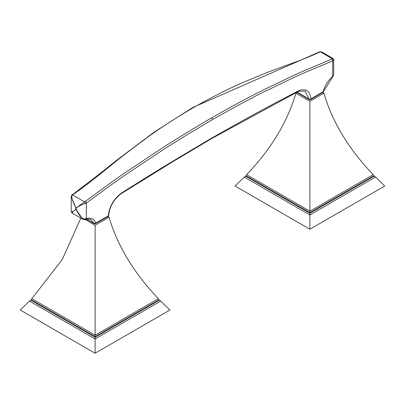 <?xml version="1.0" encoding="UTF-8"?>
<svg xmlns="http://www.w3.org/2000/svg" width="405" height="405" viewBox="0 0 405 405"><rect width="100%" height="100%" fill="white"/><g stroke="black" fill="none" stroke-linecap="round" stroke-linejoin="round"><path stroke-width="0.61" d="M107.973 216.569L109.082 217.207C117.521 245.982 133.954 273.142 158.39 298.682L95.104 335.224L95.104 225.276L85.101 219.505M109.082 217.207L95.104 225.276M80.863 218.087L62.218 259.58L31.818 298.682L95.104 335.224L95.104 336.687L158.876 299.867L158.39 298.682M158.963 300.07L159.221 300.221L95.104 337.243L95.104 336.687L31.327 299.867L31.818 298.682M159.221 300.221L160.719 301.077L95.104 338.96L95.104 337.243L30.983 300.221L31.246 300.07M95.104 338.96L95.104 353.246L20.25 310.027L29.484 301.077L95.104 338.96M160.719 301.077L169.953 310.027L95.104 353.246M30.983 300.221L29.484 301.077M322.628 92.477L323.873 93.196C332.313 121.971 348.751 149.131 373.182 174.671L309.896 211.213L309.896 212.676L373.673 175.856L373.182 174.671M323.873 93.196L309.896 101.265L309.896 211.213L246.61 174.671L246.124 175.856L309.896 212.676L309.896 229.235L235.047 186.016L244.281 177.066L309.896 214.949L375.516 177.066L384.75 186.016L309.896 229.235M373.754 176.059L374.017 176.21L373.673 175.856L374.017 176.21L309.896 213.232L245.779 176.21L246.037 176.059M309.896 101.265L295.918 93.196C287.479 121.971 271.046 149.131 246.61 174.671M295.918 93.196L297.103 92.512M374.017 176.21L375.516 177.066M245.779 176.21L244.281 177.066M212.463 137.654A1.382 0.795 60 0 1 212.407 137.999A1.382 0.795 60 0 1 212.179 138.287L173.001 161.585L120.832 193.899A1.382 0.623 -125.6 0 0 120.963 193.362L130.78 187.145C140.707 181.278 147 176.271 212.463 137.654C275.258 102.171 279.84 100.911 289.504 95.479L299.057 90.543C306.013 88.204 309.982 90.988 310.969 98.901L323.155 91.707A1.382 0.481 14.8 0 0 323.514 91.5A1.382 1.382 0 0 1 322.871 92.34A1.382 0.795 -120 0 0 323.155 91.707C324.82 85.698 327.989 80.59 332.657 76.383L332.657 60.851C316.062 68.025 312.25 69.159 295.068 76.92L267.548 90.118C255.246 95.98 236.885 105.811 212.463 119.617C187.773 134.166 168.713 145.942 155.277 154.943L125.277 174.95C106.606 187.89 102.789 191.16 86.331 203.067L85.146 203.629A1.382 0.359 71.1 0 0 84.488 201.837L85.237 201.452C101.655 189.575 105.508 186.285 124.203 173.33L154.239 153.292C167.68 144.286 186.766 132.496 211.491 117.926A1.382 0.795 60 0 1 212.463 119.617M120.963 193.362C113.466 199.371 109.223 206.899 108.236 215.946L95.777 222.983L93.884 223.332L86.624 219.14M108.661 215.45A1.382 1.382 0 0 1 107.948 216.579L107.948 216.579A1.382 0.78 -118.8 0 0 108.236 215.946A1.382 0.744 -176.7 0 0 108.661 215.45C109.598 206.808 113.653 199.624 120.832 193.899M296.708 92.218A1.382 1.382 0 0 0 297.027 92.472A1.382 0.795 -60 0 1 296.794 92.173M309.278 99.544A1.382 0.795 -60 0 1 308.995 98.987A1.382 0.85 -3.3 0 0 310.969 98.901A1.382 0.815 -121.2 0 1 310.686 99.529L310.686 99.529A1.382 1.382 0 0 1 309.278 99.544L297.027 92.472M212.179 138.287L298.581 91.272L305.102 91.155L308.995 98.987L297.007 92.062M193.509 107.548C213.896 96.086 230.708 87.607 243.952 82.109C260.79 74.976 272.742 70.202 279.809 67.792C298.556 60.841 302.059 59.93 319.763 52.154A1.382 0.886 -114.1 0 0 319.089 52.078L192.82 107.482A1.382 0.795 60 0 1 193.509 107.548C173.208 119.581 156.912 130.213 144.636 139.452C129.008 151.065 118.022 159.535 111.679 164.86C94.451 178.681 91.059 181.749 73.204 194.506L72.677 195.023A1.382 0.947 -147.3 0 0 71.629 195.331L71.245 196.79L71.245 211.694L71.958 212.944L82.731 219.166L76.545 210.2C79.304 215.749 81.891 218.675 84.301 218.978L86.331 218.594C90.943 217.429 94.092 218.892 95.777 222.983A1.382 0.795 -120 0 1 95.489 223.616L107.948 216.579M95.489 223.616A1.382 1.382 0 0 1 94.112 223.616A1.382 0.795 -60 0 1 93.884 223.332L90.953 219.692L88.568 218.999L85.739 219.358A1.382 0.967 73.7 0 1 85.733 219.358A1.382 0.967 73.7 0 0 86.331 218.594L86.331 203.067A1.382 0.704 54.5 0 0 85.237 201.452M71.245 196.79L75.583 207.071L75.583 209.643C72.52 211.891 71.088 212.493 71.28 211.461M72.485 212.782C71.361 213.07 72.394 212.023 75.583 209.643L76.545 210.2L76.545 207.633L84.488 201.837L72.677 195.023C70.875 195.696 71.842 199.711 75.583 207.071L76.545 207.633C80.833 205.082 83.698 203.745 85.146 203.629M71.629 195.331L103.356 170.945L116.114 160.679L154.082 132.172L192.82 107.482M333.755 74.606L333.72 74.976A1.382 0.997 11.8 0 1 333.705 75.143L333.755 59.702L333.057 58.497L331.796 59.1C315.247 66.258 311.394 67.412 294.187 75.183L266.637 88.396C254.325 94.259 235.943 104.105 211.491 117.926M319.763 52.154L320.512 51.936A1.382 0.526 -98.8 0 0 320.188 51.754L319.089 52.078M333.755 59.702L333.477 60.254A1.382 1.114 41.8 0 0 332.323 58.755L320.512 51.936L322.096 52.164L320.188 51.754M333.705 75.143L323.514 91.5M333.72 74.976L332.657 76.383A1.382 0.577 49.3 0 1 332.581 76.864M333.477 60.254L332.657 60.851A1.382 0.881 66.2 0 0 331.796 59.1M84.301 218.978A1.382 0.268 91.8 0 1 84.058 219.566L85.739 219.358M84.058 219.566L82.772 219.186M127.175 318.74A0.476 0.273 60 0 1 127.003 318.284M341.972 194.729A0.476 0.273 60 0 1 341.795 194.273M298.581 91.272A1.382 0.947 -113.2 0 0 299.057 90.543M73.204 194.506A1.382 0.699 -125.3 0 0 72.52 194.43M160.086 300.601L158.876 299.897M31.327 299.897L30.117 300.601M374.883 176.59L373.673 175.891M246.124 175.891L244.914 176.59M322.871 92.34L310.686 99.529M94.112 223.616L86.432 219.181M333.057 58.497L322.096 52.164"/></g></svg>
